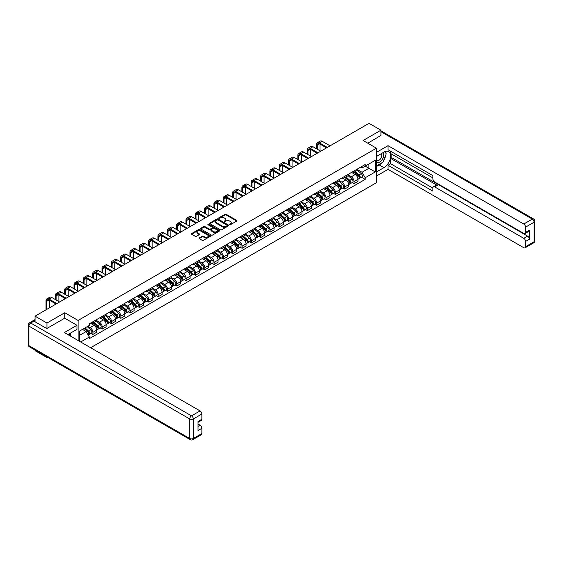 <?xml version="1.0" encoding="UTF-8"?>
<svg xmlns="http://www.w3.org/2000/svg" width="563" height="563" viewBox="0 0 563 563"><rect width="100%" height="100%" fill="white"/><g stroke="black" fill="none" stroke-linecap="round" stroke-linejoin="round"><path stroke-width="0.84" d="M229.683 224.665L230.499 224.665L236.734 221.062A0.83 0.479 0 0 0 236.734 220.386L226.171 214.285A0.83 0.479 0 0 0 225.003 214.285L218.768 217.888L218.768 218.36L220.393 217.895A2.653 1.534 0 0 1 224.151 217.895L225.031 218.402A2.653 1.534 0 0 1 225.805 219.486A2.653 1.534 0 0 1 225.031 220.569L224.222 221.512L225.847 221.048A2.653 1.534 0 0 1 229.605 221.048L230.485 221.555A2.653 1.534 0 0 1 231.266 222.638A2.653 1.534 0 0 1 230.485 223.722L229.683 224.665L229.683 224.187M199.239 237.938A0.83 0.479 0 0 0 199.239 238.613L202.201 240.324A0.83 0.479 0 0 0 203.377 240.324L210.302 236.326A0.83 0.479 0 0 0 210.302 235.651L199.738 229.549A0.83 0.479 0 0 0 198.563 229.549L191.638 233.546A0.83 0.479 0 0 0 191.638 234.229L195.213 236.291A0.83 0.479 0 0 0 196.388 236.291L199.351 234.581A0.83 0.479 0 0 0 199.351 233.905L197.578 232.878A2.217 1.281 0 0 1 196.93 231.977A2.217 1.281 0 0 1 198.296 230.788A2.217 1.281 0 0 1 200.717 231.069L207.67 235.081A2.217 1.281 0 0 1 208.324 235.988A2.217 1.281 0 0 1 206.952 237.171A2.217 1.281 0 0 1 204.531 236.896L203.377 236.228A0.83 0.479 0 0 0 202.201 236.228L199.239 237.938L199.239 238.613L202.201 236.917L202.201 236.228M78.102 320.446L64.766 312.746L46.947 323.035L35.054 316.16L369.032 123.339L380.926 130.208L363.114 140.497L376.443 148.196L78.102 320.446L78.102 340.495M220.45 229.788A0.83 0.479 0 0 0 221.625 229.788L228.55 225.791A0.83 0.479 0 0 0 228.55 225.116L217.987 219.014A0.83 0.479 0 0 0 216.811 219.014L209.886 223.011A0.83 0.479 0 0 0 209.886 223.687L220.45 229.788M208.099 224.792L219.415 231.062L212.497 235.06A0.83 0.479 0 0 1 211.329 235.06L200.759 228.958L200.759 228.282A0.83 0.479 0 0 0 200.759 228.958M200.759 228.282L203.729 226.572A0.83 0.479 0 0 1 204.897 226.572L209.183 229.042A0.83 0.479 0 0 0 210.358 229.042L212.321 227.909A0.83 0.479 0 0 0 212.321 227.234L207.867 224.658L208.683 224.18L219.422 230.38A0.83 0.479 0 0 1 219.422 231.062L219.422 230.38M46.947 356.928L46.947 357.554L35.054 350.679L35.054 350.052M90.622 347.73L376.443 182.715L376.443 148.196M46.947 357.554L47.489 357.238M46.947 323.035L46.947 328.454M35.054 316.16L35.054 321.79M32.584 321.044A1.689 0.978 -120 0 0 32.351 321.121A1.689 0.978 -120 0 0 32.168 321.283M380.926 135.634L380.926 130.208M354.021 170.976A3.892 2.245 60 0 1 353.219 172.721L357.167 170.448A3.892 2.245 -120 0 0 357.969 168.696M348.427 175.163L351.277 176.81A3.892 2.245 60 0 1 354.021 181.575L357.969 179.294A3.892 2.245 -120 0 0 355.218 174.53L352.396 172.904M357.969 179.294L357.969 181.406L354.021 183.679L352.128 182.588M353.219 172.721A3.892 2.245 60 0 1 351.305 172.545M354.021 181.575L354.021 183.679M344.697 176.36A3.892 2.245 60 0 1 343.894 178.105L347.835 175.832A3.892 2.245 -120 0 0 348.645 174.087M342.804 187.972L344.697 189.062L348.645 186.789L348.645 184.678A3.892 2.245 -120 0 0 345.893 179.921L343.071 178.288M343.894 178.105A3.892 2.245 60 0 1 341.973 177.936M339.095 180.554L341.945 182.194A3.892 2.245 60 0 1 344.697 186.958L344.697 189.062M335.372 181.75A3.892 2.245 60 0 1 334.563 183.496L338.511 181.216A3.892 2.245 -120 0 0 339.313 179.47M333.479 193.355L335.372 194.453L339.313 192.173L339.313 190.069A3.892 2.245 -120 0 0 336.568 185.304L333.739 183.672M334.563 183.496A3.892 2.245 60 0 1 332.649 183.32M329.77 185.938L332.62 187.578A3.892 2.245 60 0 1 335.372 192.342L335.372 194.453M326.04 187.134A3.892 2.245 60 0 1 325.238 188.879L329.186 186.599A3.892 2.245 -120 0 0 329.988 184.854M324.147 198.746L326.04 199.837L329.988 197.557L329.988 195.452A3.892 2.245 -120 0 0 327.237 190.688L324.415 189.055M325.238 188.879A3.892 2.245 60 0 1 323.324 188.704M320.446 191.321L323.296 192.968A3.892 2.245 60 0 1 326.04 197.733L326.04 199.837M316.716 192.518A3.892 2.245 60 0 1 315.913 194.263L319.854 191.983A3.892 2.245 -120 0 0 320.664 190.238M314.823 204.13L316.716 205.221L320.664 202.94L320.664 200.836A3.892 2.245 -120 0 0 317.912 196.072L315.09 194.439M315.913 194.263A3.892 2.245 60 0 1 313.992 194.087M311.114 196.705L313.964 198.352A3.892 2.245 60 0 1 316.716 203.116L316.716 205.221M307.391 197.902A3.892 2.245 60 0 1 306.582 199.647L310.53 197.367A3.892 2.245 -120 0 0 311.332 195.621M305.498 209.513L307.391 210.604L311.332 208.324L311.332 206.22A3.892 2.245 -120 0 0 308.587 201.455L305.758 199.83M306.582 199.647A3.892 2.245 60 0 1 304.667 199.471M301.789 202.089L304.639 203.736A3.892 2.245 60 0 1 307.391 208.5L307.391 210.604M298.059 203.285A3.892 2.245 60 0 1 297.257 205.031L301.205 202.757A3.892 2.245 -120 0 0 302.007 201.012M296.166 214.897L298.059 215.988L302.007 213.715L302.007 211.604A3.892 2.245 -120 0 0 299.256 206.839L296.434 205.214M297.257 205.031A3.892 2.245 60 0 1 295.343 204.855M292.464 207.473L295.315 209.119A3.892 2.245 60 0 1 298.059 213.884L298.059 215.988M288.735 208.669A3.892 2.245 60 0 1 287.932 210.421L291.873 208.141A3.892 2.245 -120 0 0 292.683 206.396M286.841 220.281L288.735 221.372L292.683 219.098L292.683 216.994A3.892 2.245 -120 0 0 289.931 212.23L287.109 210.597M287.932 210.421A3.892 2.245 60 0 1 286.011 210.245M283.133 212.863L285.983 214.503A3.892 2.245 60 0 1 288.735 219.267L288.735 221.372M279.41 214.06A3.892 2.245 60 0 1 278.601 215.805L282.549 213.525A3.892 2.245 -120 0 0 283.351 211.779M277.517 225.664L279.41 226.762L283.351 224.482L283.351 222.378A3.892 2.245 -120 0 0 280.606 217.614L277.777 215.981M278.601 215.805A3.892 2.245 60 0 1 276.686 215.629M273.808 218.247L276.658 219.894A3.892 2.245 60 0 1 279.41 224.651L279.41 226.762M270.078 219.443A3.892 2.245 60 0 1 269.276 221.189L273.224 218.908A3.892 2.245 -120 0 0 274.026 217.163M268.185 231.055L270.078 232.146L274.026 229.866L274.026 227.762A3.892 2.245 -120 0 0 271.275 222.997L268.452 221.365M269.276 221.189A3.892 2.245 60 0 1 267.362 221.013M264.483 223.631L267.334 225.277A3.892 2.245 60 0 1 270.078 230.042L270.078 232.146M260.753 224.827A3.892 2.245 60 0 1 259.951 226.572L263.892 224.292A3.892 2.245 -120 0 0 264.701 222.547M258.86 236.439L260.753 237.53L264.701 235.25L264.701 233.145A3.892 2.245 -120 0 0 261.95 228.381L259.128 226.748M259.951 226.572A3.892 2.245 60 0 1 258.03 226.396M255.152 229.014L258.002 230.661A3.892 2.245 60 0 1 260.753 235.425L260.753 237.53M251.429 230.211A3.892 2.245 60 0 1 250.619 231.956L254.567 229.676A3.892 2.245 -120 0 0 255.37 227.931M249.536 241.823L251.429 242.913L255.37 240.633L255.37 238.529A3.892 2.245 -120 0 0 252.625 233.765L249.796 232.139M250.619 231.956A3.892 2.245 60 0 1 248.705 231.78M245.827 234.398L248.677 236.045A3.892 2.245 60 0 1 251.429 240.809L251.429 242.913M242.097 235.594A3.892 2.245 60 0 1 241.295 237.34L245.243 235.067A3.892 2.245 -120 0 0 246.045 233.321M240.204 247.206L242.097 248.297L246.045 246.024L246.045 243.913A3.892 2.245 -120 0 0 243.293 239.155L240.471 237.523M241.295 237.34A3.892 2.245 60 0 1 239.381 237.164M236.502 239.782L239.352 241.428A3.892 2.245 60 0 1 242.097 246.193L242.097 248.297M232.772 240.978A3.892 2.245 60 0 1 231.97 242.73L235.911 240.45A3.892 2.245 -120 0 0 236.72 238.705M230.879 252.59L232.772 253.688L236.72 251.408L236.72 249.303A3.892 2.245 -120 0 0 233.969 244.539L231.147 242.906M231.97 242.73A3.892 2.245 60 0 1 230.049 242.554M227.171 245.172L230.021 246.812A3.892 2.245 60 0 1 232.772 251.577L232.772 253.688M223.448 246.369A3.892 2.245 60 0 1 222.638 248.114L226.586 245.834A3.892 2.245 -120 0 0 227.389 244.089M221.555 257.974L223.448 259.071L227.389 256.791L227.389 254.687A3.892 2.245 -120 0 0 224.644 249.923L221.815 248.29M222.638 248.114A3.892 2.245 60 0 1 220.724 247.938M217.846 250.556L220.696 252.203A3.892 2.245 60 0 1 223.448 256.96L223.448 259.071M214.116 251.752A3.892 2.245 60 0 1 213.314 253.498L217.262 251.218A3.892 2.245 -120 0 0 218.064 249.472M212.223 263.364L214.116 264.455L218.064 262.175L218.064 260.071A3.892 2.245 -120 0 0 215.312 255.306L212.49 253.674M213.314 253.498A3.892 2.245 60 0 1 211.399 253.322M208.521 255.94L211.371 257.587A3.892 2.245 60 0 1 214.116 262.351L214.116 264.455M204.791 257.136A3.892 2.245 60 0 1 203.989 258.881L207.93 256.601A3.892 2.245 -120 0 0 208.739 254.856M202.898 268.748L204.791 269.839L208.739 267.559L208.739 265.454A3.892 2.245 -120 0 0 205.988 260.69L203.166 259.057M203.989 258.881A3.892 2.245 60 0 1 202.068 258.706M199.189 261.323L202.04 262.97A3.892 2.245 60 0 1 204.791 267.735L204.791 269.839M195.467 262.52A3.892 2.245 60 0 1 194.657 264.265L198.605 261.992A3.892 2.245 -120 0 0 199.408 260.24M193.573 274.132L195.467 275.223L199.408 272.942L199.408 270.838A3.892 2.245 -120 0 0 196.663 266.074L193.834 264.448M194.657 264.265A3.892 2.245 60 0 1 192.743 264.089M189.865 266.707L192.715 268.354A3.892 2.245 60 0 1 195.467 273.118L195.467 275.223M186.135 267.904A3.892 2.245 60 0 1 185.333 269.649L189.281 267.376A3.892 2.245 -120 0 0 190.083 265.63M184.242 279.515L186.135 280.606L190.083 278.333L190.083 276.222A3.892 2.245 -120 0 0 187.331 271.465L184.509 269.832M185.333 269.649A3.892 2.245 60 0 1 183.418 269.473M180.54 272.091L183.39 273.738A3.892 2.245 60 0 1 186.135 278.502L186.135 280.606M176.81 273.294A3.892 2.245 60 0 1 176.008 275.04L179.949 272.759A3.892 2.245 -120 0 0 180.758 271.014M174.917 284.899L176.81 285.997L180.758 283.717L180.758 281.613A3.892 2.245 -120 0 0 178.007 276.848L175.184 275.216M176.008 275.04A3.892 2.245 60 0 1 174.087 274.864M171.208 277.482L174.058 279.121A3.892 2.245 60 0 1 176.81 283.886L176.81 285.997M167.485 278.678A3.892 2.245 60 0 1 166.676 280.423L170.624 278.143A3.892 2.245 -120 0 0 171.426 276.398M165.592 290.29L167.485 291.381L171.426 289.101L171.426 286.996A3.892 2.245 -120 0 0 168.682 282.232L165.853 280.599M166.676 280.423A3.892 2.245 60 0 1 164.762 280.247M161.884 282.865L164.734 284.512A3.892 2.245 60 0 1 167.485 289.276L167.485 291.381M158.154 284.062A3.892 2.245 60 0 1 157.351 285.807L161.299 283.527A3.892 2.245 -120 0 0 162.102 281.781M156.261 295.674L158.154 296.764L162.102 294.484L162.102 292.38A3.892 2.245 -120 0 0 159.35 287.616L156.528 285.983M157.351 285.807A3.892 2.245 60 0 1 155.437 285.631M152.559 288.249L155.409 289.896A3.892 2.245 60 0 1 158.154 294.66L158.154 296.764M148.829 289.445A3.892 2.245 60 0 1 148.027 291.191L151.968 288.91A3.892 2.245 -120 0 0 152.777 287.165M146.936 301.057L148.829 302.148L152.777 299.868L152.777 297.764A3.892 2.245 -120 0 0 150.025 292.999L147.203 291.374M148.027 291.191A3.892 2.245 60 0 1 146.106 291.015M143.227 293.633L146.077 295.279A3.892 2.245 60 0 1 148.829 300.044L148.829 302.148M139.504 294.829A3.892 2.245 60 0 1 138.695 296.574L142.643 294.301A3.892 2.245 -120 0 0 143.445 292.549M137.611 306.441L139.504 307.532L143.445 305.259L143.445 303.147A3.892 2.245 -120 0 0 140.701 298.383L137.872 296.757M138.695 296.574A3.892 2.245 60 0 1 136.781 296.398M133.903 299.016L136.753 300.663A3.892 2.245 60 0 1 139.504 305.428L139.504 307.532M130.173 300.213A3.892 2.245 60 0 1 129.37 301.958L133.318 299.685A3.892 2.245 -120 0 0 134.121 297.94M128.28 311.825L130.173 312.915L134.121 310.642L134.121 308.531A3.892 2.245 -120 0 0 131.369 303.774L128.547 302.141M129.37 301.958A3.892 2.245 60 0 1 127.456 301.789M124.578 304.407L127.428 306.047A3.892 2.245 60 0 1 130.173 310.811L130.173 312.915M120.848 305.603A3.892 2.245 60 0 1 120.046 307.349L123.987 305.069A3.892 2.245 -120 0 0 124.796 303.323M118.955 317.208L120.848 318.306L124.796 316.026L124.796 313.922A3.892 2.245 -120 0 0 122.044 309.157L119.222 307.525M120.046 307.349A3.892 2.245 60 0 1 118.124 307.173M115.246 309.791L118.096 311.43A3.892 2.245 60 0 1 120.848 316.195L120.848 318.306M111.523 310.987A3.892 2.245 60 0 1 110.714 312.732L114.662 310.452A3.892 2.245 -120 0 0 115.464 308.707M109.63 322.599L111.523 323.69L115.464 321.41L115.464 319.305A3.892 2.245 -120 0 0 112.72 314.541L109.891 312.908M110.714 312.732A3.892 2.245 60 0 1 108.8 312.556M105.921 315.174L108.772 316.821A3.892 2.245 60 0 1 111.523 321.586L111.523 323.69M102.192 316.371A3.892 2.245 60 0 1 101.389 318.116L105.337 315.836A3.892 2.245 -120 0 0 106.14 314.091M100.298 327.983L102.192 329.074L106.14 326.793L106.14 324.689A3.892 2.245 -120 0 0 103.388 319.925L100.566 318.292M101.389 318.116A3.892 2.245 60 0 1 99.475 317.94M96.597 320.558L99.447 322.205A3.892 2.245 60 0 1 102.192 326.969L102.192 329.074M92.867 321.755A3.892 2.245 60 0 1 92.065 323.5L96.006 321.22A3.892 2.245 -120 0 0 96.815 319.474M90.974 333.366L92.867 334.457L96.815 332.177L96.815 330.073A3.892 2.245 -120 0 0 94.063 325.308L91.241 323.683M92.065 323.5A3.892 2.245 60 0 1 90.143 323.324M87.842 326.28L90.115 327.589A3.892 2.245 60 0 1 92.867 332.353L92.867 334.457M360.63 167.162L362.037 167.971L375.247 160.342L368.913 164.002L368.913 168.288L362.037 172.257L357.751 169.78M79.292 341.192L79.292 331.213L89.341 325.414L89.341 323.788L365.204 164.523L365.204 166.141L375.247 171.947L365.204 177.746L362.037 172.257M375.247 160.342L375.247 171.947M79.292 335.492L86.167 331.523L89.341 337.012L89.341 338.637L365.204 179.365L365.204 177.746M89.341 337.012L80.699 342.001M64.766 312.746L64.766 318.236M86.167 331.523L82.465 329.383M361.46 177.204L365.204 179.365M229.915 224.743L230.485 224.412A2.653 1.534 0 0 0 231.266 223.328L231.266 222.638M225.805 219.486L225.805 220.175A2.653 1.534 0 0 1 225.031 221.266L224.454 221.597M236.727 221.069L226.171 214.975A0.83 0.479 0 0 0 225.003 214.975L219 218.444M228.55 225.116L228.55 225.791L217.987 219.704A0.83 0.479 0 0 0 216.811 219.704L209.9 223.694L209.886 223.011M227.086 225.686L227.086 225.214L217.811 219.859L216.136 220.351A2.653 1.534 0 0 0 215.362 221.435A2.653 1.534 0 0 0 216.136 222.519L222.476 226.178A2.653 1.534 0 0 0 226.235 226.178L227.086 225.686L227.086 226.382L227.255 225.453M215.362 221.435L215.362 222.125A2.653 1.534 0 0 0 216.136 223.208L216.136 222.519M227.086 226.382L226.235 226.868A2.653 1.534 0 0 1 222.476 226.868L216.136 223.208M200.773 228.965L203.729 227.262L203.729 226.572M212.568 227.572L212.568 228.261A0.83 0.479 0 0 1 212.321 228.599L210.358 229.732A0.83 0.479 0 0 1 209.183 229.732L204.897 227.262A0.83 0.479 0 0 0 203.729 227.262M213.63 231.611A2.217 1.281 0 0 0 216.051 231.886A2.217 1.281 0 0 0 217.417 230.703A2.217 1.281 0 0 0 216.769 229.795L214.32 228.381A0.83 0.479 0 0 0 213.145 228.381L211.181 229.514A0.83 0.479 0 0 0 211.181 230.197L213.63 231.611L213.63 232.301A2.217 1.281 0 0 0 216.051 232.575A2.217 1.281 0 0 0 217.417 231.393L217.417 230.703M210.935 229.859L210.935 230.549A0.83 0.479 0 0 0 211.181 230.886L211.181 230.197M213.63 232.301L211.181 230.886M208.324 235.988L208.324 236.678A2.217 1.281 0 0 1 206.952 237.86A2.217 1.281 0 0 1 204.531 237.586L203.377 236.917A0.83 0.479 0 0 0 202.201 236.917M196.93 231.977L196.93 232.667A2.217 1.281 0 0 0 197.578 233.568L197.578 232.878M199.351 233.905L199.351 234.581L197.578 233.568M210.288 236.333L199.738 230.239A0.83 0.479 0 0 0 198.563 230.239L191.645 234.236L191.638 233.546M354.296 172.102L358.096 175.494A2.111 1.217 60 0 1 358.758 178.76L357.969 179.217M354.394 172.194L356.182 173.228M354.676 171.884L358.905 175.656A1.013 0.584 60 0 1 359.222 177.225A1.013 0.584 60 0 1 359.131 177.261M355.309 171.518L359.11 174.91A2.111 1.217 60 0 1 359.771 178.175A2.111 1.217 60 0 1 359.138 178.246M357.428 170.244L361.263 173.664A2.111 1.217 60 0 1 361.925 176.93L359.771 178.175M317.286 149.216L317.286 145.106A3.174 1.83 60 0 1 317.94 143.656A3.174 1.83 60 0 1 319.524 143.811L326.554 147.865M330.08 145.831L322.275 141.327A4.272 2.463 -120 0 0 320.143 141.116L317.391 142.699A4.272 2.463 -120 0 0 316.505 144.656L316.505 148.766M327.328 147.422L319.524 142.911A4.272 2.463 -120 0 0 317.391 142.699M316.505 152.84L316.505 153.664M320.03 150.8L320.03 144.107M344.964 177.486L348.764 180.878A2.111 1.217 60 0 1 349.433 184.15L348.645 184.601M345.07 177.577L346.857 178.612M345.351 177.268L349.581 181.04A1.013 0.584 60 0 1 349.897 182.609A1.013 0.584 60 0 1 349.806 182.644M345.985 176.902L349.785 180.294A2.111 1.217 60 0 1 350.446 183.559A2.111 1.217 60 0 1 349.806 183.629M348.103 175.628L351.938 179.048A2.111 1.217 60 0 1 352.6 182.321L350.446 183.559M335.639 182.869L339.44 186.262A2.111 1.217 60 0 1 340.101 189.534L339.313 189.991M335.738 182.961L337.526 183.995M336.02 182.651L340.249 186.423A1.013 0.584 60 0 1 340.573 187.993A1.013 0.584 60 0 1 340.481 188.028M336.653 182.285L340.453 185.677A2.111 1.217 60 0 1 341.122 188.943A2.111 1.217 60 0 1 340.481 189.013M338.778 181.012L342.607 184.432A2.111 1.217 60 0 1 343.275 187.704L341.122 188.943M376.443 156.444L383.917 152.13A9.515 5.489 120 0 1 388.674 151.658A9.515 5.489 120 0 1 390.131 159.28A9.515 5.489 120 0 1 383.917 167.661L376.443 171.975M376.443 176.05L388.041 169.357L388.041 165.283L432.884 191.174L432.884 187.929A2.534 1.464 -120 0 1 433.411 186.768A2.534 1.464 -120 0 1 434.678 186.888L523.766 238.325L527.587 236.115A2.534 1.464 60 0 1 529.382 239.219L529.382 230.176A2.534 1.464 60 0 1 528.861 231.337L525.033 233.546A2.534 1.464 -120 0 0 525.56 232.385L525.56 227.142A2.534 1.464 -120 0 0 523.766 224.032L532.317 219.098L380.926 131.693M391.869 154.234L391.869 157.76L390.673 158.449L390.673 163.763L388.041 165.283M390.673 151.264L390.673 153.544L432.884 177.915M525.033 233.546A2.534 1.464 -120 0 1 523.766 233.42L434.678 181.99A2.534 1.464 -120 0 1 432.884 178.879L432.884 175.635L388.041 149.751L388.041 145.676L523.766 224.032M376.443 152.369L388.041 145.676M388.041 169.357L523.766 247.713A2.534 1.464 -120 0 0 525.033 247.84A2.534 1.464 -120 0 0 525.56 246.678L525.56 241.428A2.534 1.464 -120 0 0 523.766 238.325M380.926 135.423L367.808 143.206M390.673 158.449L437.31 185.375L434.678 186.888M391.869 157.76L527.587 236.115M390.673 163.763L432.884 188.133M433.411 186.768L436.043 185.248A2.534 1.464 60 0 1 437.31 185.375M376.443 166.521L379.195 164.938A9.515 5.489 120 0 0 381.834 162.791M383.72 160.307A9.515 5.489 120 0 0 385.768 155.029M385.922 153.326A9.515 5.489 120 0 0 385.683 151.384M33.914 321.135L30.683 323A2.534 1.464 -120 0 0 29.417 322.873L32.647 321.009A2.534 1.464 60 0 1 33.914 321.135L46.771 328.553L64.71 318.201L76.962 325.273L76.962 329.348L68.475 334.253A9.515 5.489 120 0 0 67.898 334.612M76.962 325.273L64.351 332.557L200.069 410.92A2.534 1.464 60 0 1 201.864 414.023L201.864 419.273A2.534 1.464 60 0 1 201.336 420.434L198.035 422.334M70.445 335.4L70.445 333.113M198.035 426.381L200.069 425.206A2.534 1.464 60 0 1 201.864 428.316L201.864 433.559A2.534 1.464 60 0 1 201.336 434.72L192.785 439.661A2.534 1.464 -120 0 0 193.313 438.5L201.864 433.559M201.864 419.273L198.035 421.476L198.035 430.526L201.864 428.316M200.069 425.206L198.035 424.03M376.443 161.729A5.496 3.174 120 0 0 380.813 161.257A5.496 3.174 120 0 0 383.677 155.268A5.496 3.174 120 0 0 382.678 152.847M376.907 156.176A5.496 3.174 120 0 0 376.443 157.168M376.443 159.005A3.765 2.175 120 0 0 377.203 160.364A3.765 2.175 120 0 0 380.102 159.357A3.765 2.175 120 0 0 381.742 155.571A3.765 2.175 120 0 0 380.968 153.847A3.765 2.175 120 0 0 380.954 153.84M377.217 156A3.765 2.175 120 0 0 376.443 158.252M384.775 151.7L386.246 153.79L383.023 162.109L376.563 165.832M69.298 333.775L70.685 336.217M307.954 154.6L307.954 150.49A3.174 1.83 60 0 1 308.615 149.04A3.174 1.83 60 0 1 310.199 149.195L317.222 153.249M320.748 151.215L312.951 146.711A4.272 2.463 -120 0 0 310.811 146.5L308.067 148.09A4.272 2.463 -120 0 0 307.18 150.039L307.18 154.149M318.004 152.805L310.199 148.301A4.272 2.463 -120 0 0 308.067 148.09M307.18 158.224L307.18 159.055M310.706 156.183L310.706 149.491M298.629 159.983L298.629 155.874A3.174 1.83 60 0 1 299.284 154.424A3.174 1.83 60 0 1 300.874 154.579L307.898 158.639M311.423 156.598L303.619 152.094A4.272 2.463 -120 0 0 301.486 151.883L298.735 153.474A4.272 2.463 -120 0 0 297.855 155.43L297.855 159.533M308.672 158.189L300.874 153.685A4.272 2.463 -120 0 0 298.735 153.474M297.855 163.608L297.855 164.438M301.381 161.574L301.381 154.874M326.315 188.26L330.115 191.652A2.111 1.217 60 0 1 330.777 194.918L329.988 195.375M326.413 188.345L328.201 189.379M326.695 188.035L330.924 191.807A1.013 0.584 60 0 1 331.241 193.376A1.013 0.584 60 0 1 331.15 193.419M327.328 187.669L331.128 191.061A2.111 1.217 60 0 1 331.79 194.334A2.111 1.217 60 0 1 331.157 194.397M329.446 186.395L333.282 189.822A2.111 1.217 60 0 1 333.943 193.088L331.79 194.334M316.983 193.644L320.783 197.036A2.111 1.217 60 0 1 321.452 200.301L320.664 200.759M317.089 193.735L318.876 194.763M317.37 193.419L321.6 197.198A1.013 0.584 60 0 1 321.916 198.76A1.013 0.584 60 0 1 321.825 198.802M318.004 193.053L321.804 196.445A2.111 1.217 60 0 1 322.465 199.717A2.111 1.217 60 0 1 321.825 199.781M320.122 191.786L323.957 195.206A2.111 1.217 60 0 1 324.619 198.472L322.465 199.717M307.658 199.028L311.459 202.42A2.111 1.217 60 0 1 312.12 205.685L311.332 206.142M307.757 199.119L309.544 200.146M308.038 198.802L312.268 202.581A1.013 0.584 60 0 1 312.592 204.151A1.013 0.584 60 0 1 312.5 204.186M308.672 198.443L312.472 201.828A2.111 1.217 60 0 1 313.141 205.101A2.111 1.217 60 0 1 312.5 205.171M310.797 197.17L314.626 200.59A2.111 1.217 60 0 1 315.294 203.855L313.141 205.101M289.305 165.367L289.305 161.257A3.174 1.83 60 0 1 289.959 159.808A3.174 1.83 60 0 1 291.543 159.969L298.573 164.023M302.099 161.982L294.294 157.478A4.272 2.463 -120 0 0 292.162 157.267L289.41 158.857A4.272 2.463 -120 0 0 288.523 160.814L288.523 164.917M299.347 163.573L291.543 159.069A4.272 2.463 -120 0 0 289.41 158.857M288.523 168.991L288.523 169.822M292.049 166.958L292.049 160.258M279.973 170.751L279.973 166.648A3.174 1.83 60 0 1 280.634 165.191A3.174 1.83 60 0 1 282.218 165.353L289.241 169.407M292.767 167.373L284.969 162.869A4.272 2.463 -120 0 0 282.83 162.651L280.085 164.241A4.272 2.463 -120 0 0 279.199 166.198L279.199 170.308M290.022 168.956L282.218 164.452A4.272 2.463 -120 0 0 280.085 164.241M279.199 174.375L279.199 175.206M282.725 172.341L282.725 165.642M270.648 176.135L270.648 172.032A3.174 1.83 60 0 1 271.303 170.582A3.174 1.83 60 0 1 272.893 170.737L279.917 174.79M283.442 172.757L275.638 168.253A4.272 2.463 -120 0 0 273.505 168.041L270.754 169.625A4.272 2.463 -120 0 0 269.874 171.581L269.874 175.691M280.691 174.34L272.893 169.836A4.272 2.463 -120 0 0 270.754 169.625M269.874 179.766L269.874 180.589M273.4 177.725L273.4 171.032M298.334 204.411L302.134 207.803A2.111 1.217 60 0 1 302.795 211.069L302.007 211.526M298.432 204.503L300.22 205.537M298.714 204.193L302.943 207.965A1.013 0.584 60 0 1 303.26 209.535A1.013 0.584 60 0 1 303.168 209.57M299.347 203.827L303.147 207.219A2.111 1.217 60 0 1 303.809 210.485A2.111 1.217 60 0 1 303.175 210.555M301.465 202.553L305.301 205.974A2.111 1.217 60 0 1 305.962 209.246L303.809 210.485M261.323 181.525L261.323 177.415A3.174 1.83 60 0 1 261.978 175.966A3.174 1.83 60 0 1 263.561 176.12L270.592 180.174M274.118 178.14L266.313 173.636A4.272 2.463 -120 0 0 264.181 173.425L261.429 175.009A4.272 2.463 -120 0 0 260.542 176.965L260.542 181.075M271.366 179.731L263.561 175.227A4.272 2.463 -120 0 0 261.429 175.009M260.542 185.15L260.542 185.973M264.068 183.109L264.068 176.416M289.002 209.795L292.802 213.187A2.111 1.217 60 0 1 293.471 216.459L292.683 216.91M289.108 209.886L290.895 210.921M289.389 209.577L293.619 213.349A1.013 0.584 60 0 1 293.935 214.918A1.013 0.584 60 0 1 293.844 214.953M290.022 209.211L293.823 212.603A2.111 1.217 60 0 1 294.484 215.868A2.111 1.217 60 0 1 293.844 215.939M292.141 207.937L295.976 211.357A2.111 1.217 60 0 1 296.638 214.63L294.484 215.868M251.992 186.909L251.992 182.799A3.174 1.83 60 0 1 252.653 181.349A3.174 1.83 60 0 1 254.237 181.504L261.26 185.565M264.786 183.524L256.988 179.02A4.272 2.463 -120 0 0 254.849 178.809L252.104 180.399A4.272 2.463 -120 0 0 251.218 182.349L251.218 186.459M262.041 185.114L254.237 180.61A4.272 2.463 -120 0 0 252.104 180.399M251.218 190.533L251.218 191.364M254.743 188.492L254.743 181.8M279.677 215.179L283.478 218.571A2.111 1.217 60 0 1 284.139 221.843L283.351 222.301M279.776 215.27L281.563 216.305M280.057 214.96L284.287 218.733A1.013 0.584 60 0 1 284.611 220.302A1.013 0.584 60 0 1 284.519 220.337M280.691 214.594L284.491 217.987A2.111 1.217 60 0 1 285.159 221.252A2.111 1.217 60 0 1 284.519 221.322M282.816 213.321L286.644 216.741A2.111 1.217 60 0 1 287.313 220.013L285.159 221.252M242.667 192.293L242.667 188.183A3.174 1.83 60 0 1 243.322 186.733A3.174 1.83 60 0 1 244.912 186.888L251.935 190.948M255.461 188.908L247.657 184.404A4.272 2.463 -120 0 0 245.524 184.192L242.773 185.783A4.272 2.463 -120 0 0 241.893 187.739L241.893 191.842M252.71 190.498L244.912 185.994A4.272 2.463 -120 0 0 242.773 185.783M241.893 195.917L241.893 196.747M245.419 193.883L245.419 187.183M270.353 220.569L274.153 223.961A2.111 1.217 60 0 1 274.814 227.227L274.026 227.684M270.451 220.654L272.239 221.688M270.733 220.344L274.962 224.116A1.013 0.584 60 0 1 275.279 225.686A1.013 0.584 60 0 1 275.187 225.728M271.366 219.978L275.166 223.37A2.111 1.217 60 0 1 275.828 226.643A2.111 1.217 60 0 1 275.194 226.706M273.484 218.704L277.32 222.132A2.111 1.217 60 0 1 277.981 225.397L275.828 226.643M233.342 197.676L233.342 193.566A3.174 1.83 60 0 1 233.997 192.117A3.174 1.83 60 0 1 235.58 192.279L242.611 196.332M246.137 194.291L238.332 189.787A4.272 2.463 -120 0 0 236.2 189.576L233.448 191.167A4.272 2.463 -120 0 0 232.561 193.123L232.561 197.226M243.385 195.882L235.58 191.378A4.272 2.463 -120 0 0 233.448 191.167M232.561 201.301L232.561 202.131M236.087 199.267L236.087 192.567M261.021 225.953L264.821 229.345A2.111 1.217 60 0 1 265.49 232.61L264.701 233.068M261.126 226.044L262.914 227.072M261.408 225.728L265.637 229.507A1.013 0.584 60 0 1 265.954 231.076A1.013 0.584 60 0 1 265.863 231.111M262.041 225.362L265.842 228.754A2.111 1.217 60 0 1 266.503 232.026A2.111 1.217 60 0 1 265.863 232.09M264.16 224.095L267.995 227.515A2.111 1.217 60 0 1 268.657 230.781L266.503 232.026M224.011 203.06L224.011 198.957A3.174 1.83 60 0 1 224.672 197.5A3.174 1.83 60 0 1 226.256 197.662L233.279 201.716M236.805 199.682L229.007 195.178A4.272 2.463 -120 0 0 226.868 194.967L224.123 196.55A4.272 2.463 -120 0 0 223.237 198.507L223.237 202.617M234.06 201.265L226.256 196.761A4.272 2.463 -120 0 0 224.123 196.55M223.237 206.684L223.237 207.515M226.762 204.65L226.762 197.951M251.696 231.337L255.496 234.729A2.111 1.217 60 0 1 256.158 237.994L255.37 238.452M251.795 231.428L253.582 232.463M252.076 231.119L256.306 234.891A1.013 0.584 60 0 1 256.629 236.46A1.013 0.584 60 0 1 256.538 236.495M252.71 230.753L256.51 234.145A2.111 1.217 60 0 1 257.178 237.41A2.111 1.217 60 0 1 256.538 237.48M254.835 229.479L258.663 232.899A2.111 1.217 60 0 1 259.332 236.164L257.178 237.41M214.686 208.451L214.686 204.341A3.174 1.83 60 0 1 215.34 202.891A3.174 1.83 60 0 1 216.931 203.046L223.954 207.1M227.48 205.066L219.676 200.562A4.272 2.463 -120 0 0 217.543 200.351L214.792 201.934A4.272 2.463 -120 0 0 213.912 203.89L213.912 208M224.728 206.649L216.931 202.145A4.272 2.463 -120 0 0 214.792 201.934M213.912 212.075L213.912 212.898M217.438 210.034L217.438 203.342M242.371 236.72L246.172 240.112A2.111 1.217 60 0 1 246.833 243.385L246.045 243.835M242.47 236.812L244.258 237.846M242.752 236.502L246.981 240.274A1.013 0.584 60 0 1 247.298 241.844A1.013 0.584 60 0 1 247.206 241.879M243.385 236.136L247.185 239.528A2.111 1.217 60 0 1 247.847 242.794A2.111 1.217 60 0 1 247.213 242.864M245.503 234.862L249.339 238.283A2.111 1.217 60 0 1 250 241.555L247.847 242.794M205.361 213.834L205.361 209.725A3.174 1.83 60 0 1 206.016 208.275A3.174 1.83 60 0 1 207.599 208.43L214.63 212.483M218.155 210.449L210.351 205.945A4.272 2.463 -120 0 0 208.219 205.734L205.467 207.318A4.272 2.463 -120 0 0 204.58 209.274L204.58 213.384M215.404 212.04L207.599 207.536A4.272 2.463 -120 0 0 205.467 207.318M204.58 217.459L204.58 218.282M208.113 215.418L208.113 208.725M233.04 242.104L236.84 245.496A2.111 1.217 60 0 1 237.509 248.769L236.72 249.219M233.145 242.196L234.933 243.23M233.427 241.886L237.656 245.658A1.013 0.584 60 0 1 237.973 247.227A1.013 0.584 60 0 1 237.882 247.263M234.06 241.52L237.86 244.912A2.111 1.217 60 0 1 238.522 248.177A2.111 1.217 60 0 1 237.882 248.248M236.179 240.246L240.014 243.666A2.111 1.217 60 0 1 240.675 246.939L238.522 248.177M196.03 219.218L196.03 215.108A3.174 1.83 60 0 1 196.691 213.659A3.174 1.83 60 0 1 198.275 213.813L205.298 217.874M208.824 215.833L201.026 211.329A4.272 2.463 -120 0 0 198.887 211.118L196.142 212.708A4.272 2.463 -120 0 0 195.255 214.658L195.255 218.768M206.079 217.424L198.275 212.92A4.272 2.463 -120 0 0 196.142 212.708M195.255 222.842L195.255 223.673M198.781 220.809L198.781 214.109M223.715 247.495L227.515 250.88A2.111 1.217 60 0 1 228.177 254.152L227.389 254.61M223.814 247.579L225.601 248.614M224.095 247.27L228.325 251.042A1.013 0.584 60 0 1 228.648 252.611A1.013 0.584 60 0 1 228.557 252.646M224.728 246.904L228.529 250.296A2.111 1.217 60 0 1 229.197 253.568A2.111 1.217 60 0 1 228.557 253.631M226.854 245.63L230.682 249.05A2.111 1.217 60 0 1 231.351 252.323L229.197 253.568M186.705 224.602L186.705 220.492A3.174 1.83 60 0 1 187.359 219.042A3.174 1.83 60 0 1 188.95 219.197L195.973 223.258M199.499 221.217L191.694 216.713A4.272 2.463 -120 0 0 189.562 216.502L186.81 218.092A4.272 2.463 -120 0 0 185.931 220.049L185.931 224.151M196.747 222.807L188.95 218.303A4.272 2.463 -120 0 0 186.81 218.092M185.931 228.226L185.931 229.057M189.457 226.192L189.457 219.493M214.39 252.878L218.191 256.271A2.111 1.217 60 0 1 218.852 259.536L218.064 259.993M214.489 252.963L216.276 253.997M214.77 252.653L219 256.425A1.013 0.584 60 0 1 219.317 257.995A1.013 0.584 60 0 1 219.225 258.037M215.404 252.287L219.204 255.679A2.111 1.217 60 0 1 219.866 258.952A2.111 1.217 60 0 1 219.232 259.015M217.522 251.021L221.358 254.441A2.111 1.217 60 0 1 222.019 257.706L219.866 258.952M177.38 229.986L177.38 225.883A3.174 1.83 60 0 1 178.035 224.426A3.174 1.83 60 0 1 179.618 224.588L186.649 228.641M190.174 226.607L182.37 222.096A4.272 2.463 -120 0 0 180.237 221.885L177.486 223.476A4.272 2.463 -120 0 0 176.599 225.432L176.599 229.535M187.423 228.191L179.618 223.687A4.272 2.463 -120 0 0 177.486 223.476M176.599 233.61L176.599 234.44M180.132 231.576L180.132 224.876M205.059 258.262L208.859 261.654A2.111 1.217 60 0 1 209.527 264.92L208.739 265.377M205.164 258.354L206.952 259.381M205.446 258.037L209.675 261.816A1.013 0.584 60 0 1 209.992 263.385A1.013 0.584 60 0 1 209.9 263.421M206.079 257.671L209.879 261.063A2.111 1.217 60 0 1 210.541 264.336A2.111 1.217 60 0 1 209.9 264.399M208.197 256.404L212.033 259.825A2.111 1.217 60 0 1 212.694 263.09L210.541 264.336M168.048 235.369L168.048 231.266A3.174 1.83 60 0 1 168.71 229.81A3.174 1.83 60 0 1 170.293 229.971L177.317 234.025M180.843 231.991L173.045 227.487A4.272 2.463 -120 0 0 170.906 227.276L168.161 228.859A4.272 2.463 -120 0 0 167.274 230.816L167.274 234.926M178.098 233.575L170.293 229.071A4.272 2.463 -120 0 0 168.161 228.859M167.274 238.994L167.274 239.824M170.8 236.96L170.8 230.26M195.734 263.646L199.534 267.038A2.111 1.217 60 0 1 200.196 270.303L199.408 270.761M195.833 263.737L197.62 264.772M196.114 263.428L200.344 267.2A1.013 0.584 60 0 1 200.667 268.769A1.013 0.584 60 0 1 200.576 268.804M196.747 263.062L200.548 266.454A2.111 1.217 60 0 1 201.216 269.719A2.111 1.217 60 0 1 200.576 269.79M198.873 261.788L202.701 265.208A2.111 1.217 60 0 1 203.37 268.474L201.216 269.719M158.724 240.76L158.724 236.65A3.174 1.83 60 0 1 159.378 235.2A3.174 1.83 60 0 1 160.969 235.355L167.992 239.409M171.518 237.375L163.713 232.871A4.272 2.463 -120 0 0 161.581 232.66L158.829 234.243A4.272 2.463 -120 0 0 157.95 236.2L157.95 240.31M168.766 238.965L160.969 234.454A4.272 2.463 -120 0 0 158.829 234.243M157.95 244.384L157.95 245.208M161.475 242.343L161.475 235.651M186.409 269.03L190.21 272.422A2.111 1.217 60 0 1 190.871 275.694L190.083 276.144M186.508 269.121L188.295 270.156M186.789 268.811L191.019 272.583A1.013 0.584 60 0 1 191.336 274.153A1.013 0.584 60 0 1 191.244 274.188M187.423 268.445L191.223 271.838A2.111 1.217 60 0 1 191.884 275.103A2.111 1.217 60 0 1 191.251 275.173M189.541 267.172L193.376 270.592A2.111 1.217 60 0 1 194.038 273.864L191.884 275.103M149.399 246.144L149.399 242.034A3.174 1.83 60 0 1 150.054 240.584A3.174 1.83 60 0 1 151.637 240.739L158.667 244.792M162.193 242.759L154.389 238.255A4.272 2.463 -120 0 0 152.256 238.043L149.505 239.634A4.272 2.463 -120 0 0 148.618 241.583L148.618 245.693M159.442 244.349L151.637 239.845A4.272 2.463 -120 0 0 149.505 239.634M148.618 249.768L148.618 250.591M152.151 247.727L152.151 241.034M177.078 274.413L180.878 277.805A2.111 1.217 60 0 1 181.546 281.078L180.758 281.528M177.183 274.505L178.971 275.539M177.465 274.195L181.694 277.967A1.013 0.584 60 0 1 182.011 279.537A1.013 0.584 60 0 1 181.919 279.572M178.098 273.829L181.898 277.221A2.111 1.217 60 0 1 182.56 280.487A2.111 1.217 60 0 1 181.919 280.557M180.216 272.555L184.052 275.976A2.111 1.217 60 0 1 184.713 279.248L182.56 280.487M140.067 251.527L140.067 247.417A3.174 1.83 60 0 1 140.729 245.968A3.174 1.83 60 0 1 142.312 246.122L149.336 250.183M152.862 248.142L145.064 243.638A4.272 2.463 -120 0 0 142.925 243.427L140.18 245.018A4.272 2.463 -120 0 0 139.293 246.967L139.293 251.077M150.117 249.733L142.312 245.229A4.272 2.463 -120 0 0 140.18 245.018M139.293 255.152L139.293 255.982M142.819 253.118L142.819 246.418M167.753 279.804L171.553 283.189A2.111 1.217 60 0 1 172.215 286.461L171.426 286.919M167.851 279.888L169.639 280.923M168.133 279.579L172.362 283.351A1.013 0.584 60 0 1 172.686 284.92A1.013 0.584 60 0 1 172.595 284.955M168.766 279.213L172.567 282.605A2.111 1.217 60 0 1 173.235 285.877A2.111 1.217 60 0 1 172.595 285.941M170.892 277.939L174.72 281.359A2.111 1.217 60 0 1 175.389 284.632L173.235 285.877M130.743 256.911L130.743 252.801A3.174 1.83 60 0 1 131.397 251.351A3.174 1.83 60 0 1 132.988 251.506L140.011 255.567M143.537 253.526L135.732 249.022A4.272 2.463 -120 0 0 133.6 248.811L130.848 250.401A4.272 2.463 -120 0 0 129.969 252.358L129.969 256.461M140.785 255.116L132.988 250.612A4.272 2.463 -120 0 0 130.848 250.401M129.969 260.535L129.969 261.366M133.494 258.501L133.494 251.802M158.428 285.188L162.228 288.58A2.111 1.217 60 0 1 162.89 291.845L162.102 292.303M158.527 285.272L160.314 286.307M158.808 284.962L163.038 288.742A1.013 0.584 60 0 1 163.354 290.304A1.013 0.584 60 0 1 163.263 290.346M159.442 284.596L163.242 287.989A2.111 1.217 60 0 1 163.903 291.261A2.111 1.217 60 0 1 163.27 291.324M161.56 283.33L165.395 286.75A2.111 1.217 60 0 1 166.057 290.015L163.903 291.261M121.418 262.295L121.418 258.192A3.174 1.83 60 0 1 122.072 256.735A3.174 1.83 60 0 1 123.656 256.897L130.686 260.95M134.212 258.917L126.408 254.406A4.272 2.463 -120 0 0 124.275 254.194L121.524 255.785A4.272 2.463 -120 0 0 120.637 257.741L120.637 261.844M131.46 260.5L123.656 255.996A4.272 2.463 -120 0 0 121.524 255.785M120.637 265.919L120.637 266.749M124.17 263.885L124.17 257.185M149.096 290.571L152.897 293.963A2.111 1.217 60 0 1 153.565 297.229L152.777 297.686M149.202 290.663L150.99 291.69M149.484 290.346L153.713 294.125A1.013 0.584 60 0 1 154.03 295.695A1.013 0.584 60 0 1 153.938 295.73M150.117 289.987L153.917 293.372A2.111 1.217 60 0 1 154.579 296.645A2.111 1.217 60 0 1 153.938 296.715M152.235 288.713L156.071 292.134A2.111 1.217 60 0 1 156.732 295.399L154.579 296.645M112.086 267.678L112.086 263.575A3.174 1.83 60 0 1 112.748 262.119A3.174 1.83 60 0 1 114.331 262.281L121.355 266.334M124.88 264.3L117.083 259.796A4.272 2.463 -120 0 0 114.943 259.585L112.199 261.169A4.272 2.463 -120 0 0 111.312 263.125L111.312 267.235M122.136 265.884L114.331 261.38A4.272 2.463 -120 0 0 112.199 261.169M111.312 271.303L111.312 272.133M114.838 269.269L114.838 262.576M139.772 295.955L143.572 299.347A2.111 1.217 60 0 1 144.234 302.613L143.445 303.07M139.87 296.047L141.658 297.081M140.152 295.737L144.381 299.509A1.013 0.584 60 0 1 144.705 301.078A1.013 0.584 60 0 1 144.614 301.114M140.785 295.371L144.585 298.763A2.111 1.217 60 0 1 145.254 302.028A2.111 1.217 60 0 1 144.614 302.099M142.911 294.097L146.739 297.517A2.111 1.217 60 0 1 147.407 300.783L145.254 302.028M102.762 273.069L102.762 268.959A3.174 1.83 60 0 1 103.416 267.509A3.174 1.83 60 0 1 105.007 267.664L112.03 271.718M115.556 269.684L107.751 265.18A4.272 2.463 -120 0 0 105.619 264.969L102.867 266.552A4.272 2.463 -120 0 0 101.987 268.509L101.987 272.619M112.804 271.275L105.007 266.763A4.272 2.463 -120 0 0 102.867 266.552M101.987 276.693L101.987 277.517M105.513 274.653L105.513 267.96M130.447 301.339L134.247 304.731A2.111 1.217 60 0 1 134.909 308.003L134.121 308.454M130.546 301.43L132.333 302.465M130.827 301.121L135.057 304.893A1.013 0.584 60 0 1 135.373 306.462A1.013 0.584 60 0 1 135.282 306.497M131.46 300.755L135.261 304.147A2.111 1.217 60 0 1 135.922 307.412A2.111 1.217 60 0 1 135.289 307.482M133.579 299.481L137.414 302.901A2.111 1.217 60 0 1 138.076 306.173L135.922 307.412M93.437 278.453L93.437 274.343A3.174 1.83 60 0 1 94.091 272.893A3.174 1.83 60 0 1 95.675 273.048L102.705 277.102M106.231 275.068L98.426 270.564A4.272 2.463 -120 0 0 96.294 270.353L93.542 271.943A4.272 2.463 -120 0 0 92.656 273.892L92.656 278.002M103.479 276.658L95.675 272.154A4.272 2.463 -120 0 0 93.542 271.943M92.656 282.077L92.656 282.907M96.189 280.036L96.189 273.344M121.115 306.722L124.916 310.114A2.111 1.217 60 0 1 125.584 313.387L124.796 313.844M121.221 306.814L123.008 307.848M121.502 306.504L125.732 310.276A1.013 0.584 60 0 1 126.049 311.846A1.013 0.584 60 0 1 125.957 311.881M122.136 306.138L125.936 309.53A2.111 1.217 60 0 1 126.598 312.796A2.111 1.217 60 0 1 125.957 312.866M124.254 304.864L128.09 308.285A2.111 1.217 60 0 1 128.751 311.557L126.598 312.796M84.105 283.836L84.105 279.727A3.174 1.83 60 0 1 84.767 278.277A3.174 1.83 60 0 1 86.35 278.432L93.374 282.492M96.899 280.451L89.102 275.947A4.272 2.463 -120 0 0 86.962 275.736L84.218 277.327A4.272 2.463 -120 0 0 83.331 279.283L83.331 283.386M94.155 282.042L86.35 277.538A4.272 2.463 -120 0 0 84.218 277.327M83.331 287.461L83.331 288.291M86.857 285.427L86.857 278.727M111.791 312.113L115.591 315.505A2.111 1.217 60 0 1 116.252 318.771L115.464 319.228M111.889 312.198L113.677 313.232M112.171 311.888L116.4 315.66A1.013 0.584 60 0 1 116.724 317.229A1.013 0.584 60 0 1 116.632 317.272M112.804 311.522L116.604 314.914A2.111 1.217 60 0 1 117.273 318.186A2.111 1.217 60 0 1 116.632 318.25M114.929 310.248L118.758 313.675A2.111 1.217 60 0 1 119.426 316.941L117.273 318.186M74.78 289.22L74.78 285.11A3.174 1.83 60 0 1 75.435 283.661A3.174 1.83 60 0 1 77.025 283.822L84.049 287.876M87.575 285.835L79.77 281.331A4.272 2.463 -120 0 0 77.638 281.12L74.886 282.71A4.272 2.463 -120 0 0 74.006 284.667L74.006 288.77M84.823 287.426L77.025 282.922A4.272 2.463 -120 0 0 74.886 282.71M74.006 292.844L74.006 293.675M77.532 290.811L77.532 284.111M102.466 317.497L106.266 320.889A2.111 1.217 60 0 1 106.928 324.154L106.14 324.612M102.565 317.588L104.352 318.616M102.846 317.272L107.076 321.051A1.013 0.584 60 0 1 107.392 322.613A1.013 0.584 60 0 1 107.301 322.655M103.479 316.906L107.28 320.298A2.111 1.217 60 0 1 107.941 323.57A2.111 1.217 60 0 1 107.308 323.634M105.598 315.639L109.433 319.059A2.111 1.217 60 0 1 110.095 322.325L107.941 323.57M65.456 294.604L65.456 290.501A3.174 1.83 60 0 1 66.11 289.044A3.174 1.83 60 0 1 67.694 289.206L74.724 293.26M78.25 291.226L70.445 286.722A4.272 2.463 -120 0 0 68.313 286.504L65.561 288.094A4.272 2.463 -120 0 0 64.675 290.051L64.675 294.16M75.498 292.809L67.694 288.305A4.272 2.463 -120 0 0 65.561 288.094M64.675 298.228L64.675 299.059M68.207 296.194L68.207 289.495M93.134 322.88L96.935 326.273A2.111 1.217 60 0 1 97.603 329.538L96.815 329.995M93.24 322.972L95.027 323.999M93.521 322.655L97.751 326.434A1.013 0.584 60 0 1 98.068 328.004A1.013 0.584 60 0 1 97.976 328.039M94.155 322.296L97.955 325.681A2.111 1.217 60 0 1 98.616 328.954A2.111 1.217 60 0 1 97.976 329.024M96.273 321.023L100.108 324.443A2.111 1.217 60 0 1 100.77 327.708L98.616 328.954M56.124 299.988L56.124 295.885A3.174 1.83 60 0 1 56.786 294.435A3.174 1.83 60 0 1 58.369 294.59L65.392 298.643M68.918 296.61L61.121 292.106A4.272 2.463 -120 0 0 58.981 291.894L56.237 293.478A4.272 2.463 -120 0 0 55.35 295.434L55.35 299.544M66.174 298.193L58.369 293.689A4.272 2.463 -120 0 0 56.237 293.478M55.35 303.619L55.35 304.442M58.876 301.578L58.876 294.885M84.042 328.475L87.61 331.656A2.111 1.217 60 0 1 88.271 334.922L88.166 334.985M84.077 328.454L85.696 329.39M84.422 328.25L88.419 331.818A1.013 0.584 60 0 1 88.743 333.387A1.013 0.584 60 0 1 88.651 333.423M85.055 327.884L88.623 331.072A2.111 1.217 60 0 1 89.292 334.338A2.111 1.217 60 0 1 88.651 334.408M87.209 326.646L90.777 329.827A2.111 1.217 60 0 1 91.445 333.099L89.292 334.338M46.799 309.383L46.799 301.268A3.174 1.83 60 0 1 47.454 299.819A3.174 1.83 60 0 1 49.044 299.973L56.068 304.027M59.594 301.993L51.789 297.489A4.272 2.463 -120 0 0 49.657 297.278L46.905 298.862A4.272 2.463 -120 0 0 46.025 300.818L46.025 309.826M56.842 303.584L49.044 299.073A4.272 2.463 -120 0 0 46.905 298.862M49.551 307.792L49.551 300.269M102.192 326.969L106.14 324.689M111.523 321.586L115.464 319.305M120.848 316.195L124.796 313.922M130.173 310.811L134.121 308.531M139.504 305.428L143.445 303.147M148.829 300.044L152.777 297.764M158.154 294.66L162.102 292.38M167.485 289.276L171.426 286.996M176.81 283.886L180.758 281.613M186.135 278.502L190.083 276.222M195.467 273.118L199.408 270.838M204.791 267.735L208.739 265.454M214.116 262.351L218.064 260.071M223.448 256.96L227.389 254.687M232.772 251.577L236.72 249.303M242.097 246.193L246.045 243.913M251.429 240.809L255.37 238.529M260.753 235.425L264.701 233.145M270.078 230.042L274.026 227.762M279.41 224.651L283.351 222.378M288.735 219.267L292.683 216.994M298.059 213.884L302.007 211.604M307.391 208.5L311.332 206.22M316.716 203.116L320.664 200.836M326.04 197.733L329.988 195.452M335.372 192.342L339.313 190.069M344.697 186.958L348.645 184.678M92.867 332.353L96.815 330.073M90.115 327.589L94.063 325.308M99.447 322.205L103.388 319.925M108.772 316.821L112.72 314.541M118.096 311.43L122.044 309.157M127.428 306.047L131.369 303.774M136.753 300.663L140.701 298.383M146.077 295.279L150.025 292.999M155.409 289.896L159.35 287.616M164.734 284.512L168.682 282.232M174.058 279.121L178.007 276.848M183.39 273.738L187.331 271.465M192.715 268.354L196.663 266.074M202.04 262.97L205.988 260.69M211.371 257.587L215.312 255.306M220.696 252.203L224.644 249.923M230.021 246.812L233.969 244.539M239.352 241.428L243.293 239.155M248.677 236.045L252.625 233.765M258.002 230.661L261.95 228.381M267.334 225.277L271.275 222.997M276.658 219.894L280.606 217.614M285.983 214.503L289.931 212.23M295.315 209.119L299.256 206.839M304.639 203.736L308.587 201.455M313.964 198.352L317.912 196.072M323.296 192.968L327.237 190.688M332.62 187.578L336.568 185.304M341.945 182.194L345.893 179.921M351.277 176.81L355.218 174.53M35.054 320.136L33.583 320.98M230.485 224.412L230.485 223.722M224.222 221.512L224.222 221.041M225.031 221.266L225.031 220.569M218.768 218.36L218.768 217.888M225.003 214.975L225.003 214.285M226.171 214.975L226.171 214.285M236.734 221.062L236.734 220.386M216.811 219.704L216.811 219.014M217.987 219.704L217.987 219.014M222.476 226.868L222.476 226.178M226.235 226.868L226.235 226.178M204.897 227.262L204.897 226.572M209.183 229.732L209.183 229.042M210.358 229.732L210.358 229.042M212.321 228.599L212.321 227.909M208.683 224.869L208.683 224.18M203.377 236.917L203.377 236.228M204.531 237.586L204.531 236.896M198.563 230.239L198.563 229.549M199.738 230.239L199.738 229.549M210.302 236.326L210.302 235.651M358.096 175.494L356.907 176.177M359.433 176.761L359.053 176.979M361.263 173.664L359.11 174.91M319.524 142.911L322.275 141.327M317.286 145.106L319.524 143.811M348.764 180.878L347.582 181.56M350.109 182.145L349.729 182.363M351.938 179.048L349.785 180.294M339.44 186.262L338.257 186.951M340.784 187.528L340.397 187.746M342.607 184.432L340.453 185.677M525.56 232.385L529.382 230.176M529.382 239.219L525.56 241.428M525.56 246.678L534.104 241.738L534.104 222.202L525.56 227.142M379.195 164.938L383.917 167.661M534.104 241.738A2.534 1.464 60 0 1 533.583 242.899A2.534 2.534 0 0 0 534.85 240.704A2.534 1.464 180 0 1 534.104 241.738M534.104 222.202A2.534 1.464 0 0 0 534.85 221.168A2.534 2.534 0 0 0 533.583 218.972A2.534 1.464 -60 0 0 532.317 219.098A2.534 1.464 60 0 1 534.104 222.202M29.417 322.873A2.534 2.534 0 0 0 28.15 325.069A2.534 1.464 180 0 0 28.896 326.104A2.534 1.464 -60 0 1 30.683 323L191.519 415.853A2.534 1.464 -60 0 0 189.724 418.956L28.896 326.104L28.896 345.64L189.724 438.5L189.724 418.956A2.534 1.464 0 0 0 193.313 418.956L193.313 438.5A2.534 1.464 180 0 1 189.724 438.5A2.534 1.464 -60 0 0 190.252 439.661A2.534 2.534 0 0 0 192.785 439.661M201.864 414.023L193.313 418.956A2.534 1.464 -120 0 0 191.519 415.853L200.069 410.92M29.417 346.801A2.534 1.464 -60 0 1 28.896 345.64A2.534 1.464 0 0 1 28.15 344.605A2.534 2.534 0 0 0 29.417 346.801L190.252 439.661M310.199 148.301L312.951 146.711M307.954 150.49L310.199 149.195M300.874 153.685L303.619 152.094M298.629 155.874L300.874 154.579M330.115 191.652L328.926 192.335M331.452 192.912L331.072 193.137M333.282 189.822L331.128 191.061M320.783 197.036L319.601 197.719M322.127 198.296L321.747 198.521M323.957 195.206L321.804 196.445M311.459 202.42L310.276 203.102M312.803 203.686L312.416 203.905M314.626 200.59L312.472 201.828M291.543 159.069L294.294 157.478M289.305 161.257L291.543 159.969M282.218 164.452L284.969 162.869M279.973 166.648L282.218 165.353M272.893 169.836L275.638 168.253M270.648 172.032L272.893 170.737M302.134 207.803L300.945 208.486M303.471 209.07L303.091 209.288M305.301 205.974L303.147 207.219M263.561 175.227L266.313 173.636M261.323 177.415L263.561 176.12M292.802 213.187L291.62 213.87M294.146 214.454L293.766 214.672M295.976 211.357L293.823 212.603M254.237 180.61L256.988 179.02M251.992 182.799L254.237 181.504M283.478 218.571L282.295 219.26M284.822 219.837L284.435 220.056M286.644 216.741L284.491 217.987M244.912 185.994L247.657 184.404M242.667 188.183L244.912 186.888M274.153 223.961L272.964 224.644M275.49 225.221L275.11 225.446M277.32 222.132L275.166 223.37M235.58 191.378L238.332 189.787M233.342 193.566L235.58 192.279M264.821 229.345L263.639 230.028M266.165 230.612L265.785 230.83M267.995 227.515L265.842 228.754M226.256 196.761L229.007 195.178M224.011 198.957L226.256 197.662M255.496 234.729L254.314 235.411M256.841 235.996L256.454 236.214M258.663 232.899L256.51 234.145M216.931 202.145L219.676 200.562M214.686 204.341L216.931 203.046M246.172 240.112L244.982 240.795M247.509 241.379L247.129 241.597M249.339 238.283L247.185 239.528M207.599 207.536L210.351 205.945M205.361 209.725L207.599 208.43M236.84 245.496L235.658 246.179M238.184 246.763L237.804 246.981M240.014 243.666L237.86 244.912M198.275 212.92L201.026 211.329M196.03 215.108L198.275 213.813M227.515 250.88L226.333 251.57M228.859 252.147L228.472 252.365M230.682 249.05L228.529 250.296M188.95 218.303L191.694 216.713M186.705 220.492L188.95 219.197M218.191 256.271L217.001 256.953M219.528 257.53L219.148 257.755M221.358 254.441L219.204 255.679M179.618 223.687L182.37 222.096M177.38 225.883L179.618 224.588M208.859 261.654L207.677 262.337M210.203 262.921L209.823 263.139M212.033 259.825L209.879 261.063M170.293 229.071L173.045 227.487M168.048 231.266L170.293 229.971M199.534 267.038L198.352 267.721M200.878 268.305L200.491 268.523M202.701 265.208L200.548 266.454M160.969 234.454L163.713 232.871M158.724 236.65L160.969 235.355M190.21 272.422L189.02 273.104M191.547 273.688L191.167 273.907M193.376 270.592L191.223 271.838M151.637 239.845L154.389 238.255M149.399 242.034L151.637 240.739M180.878 277.805L179.696 278.495M182.222 279.072L181.842 279.29M184.052 275.976L181.898 277.221M142.312 245.229L145.064 243.638M140.067 247.417L142.312 246.122M171.553 283.189L170.371 283.879M172.897 284.456L172.51 284.681M174.72 281.359L172.567 282.605M132.988 250.612L135.732 249.022M130.743 252.801L132.988 251.506M162.228 288.58L161.039 289.262M163.566 289.839L163.186 290.065M165.395 286.75L163.242 287.989M123.656 255.996L126.408 254.406M121.418 258.192L123.656 256.897M152.897 293.963L151.714 294.646M154.241 295.23L153.861 295.448M156.071 292.134L153.917 293.372M114.331 261.38L117.083 259.796M112.086 263.575L114.331 262.281M143.572 299.347L142.39 300.03M144.916 300.614L144.529 300.832M146.739 297.517L144.585 298.763M105.007 266.763L107.751 265.18M102.762 268.959L105.007 267.664M134.247 304.731L133.058 305.413M135.584 305.998L135.204 306.216M137.414 302.901L135.261 304.147M95.675 272.154L98.426 270.564M93.437 274.343L95.675 273.048M124.916 310.114L123.733 310.804M126.26 311.381L125.88 311.599M128.09 308.285L125.936 309.53M86.35 277.538L89.102 275.947M84.105 279.727L86.35 278.432M115.591 315.505L114.409 316.188M116.935 316.765L116.548 316.99M118.758 313.675L116.604 314.914M77.025 282.922L79.77 281.331M74.78 285.11L77.025 283.822M106.266 320.889L105.077 321.572M107.603 322.149L107.223 322.374M109.433 319.059L107.28 320.298M67.694 288.305L70.445 286.722M65.456 290.501L67.694 289.206M96.935 326.273L95.752 326.955M98.279 327.539L97.899 327.757M100.108 324.443L97.955 325.681M58.369 293.689L61.121 292.106M56.124 295.885L58.369 294.59M87.61 331.656L86.589 332.247M88.954 332.923L88.567 333.141M90.777 329.827L88.623 331.072M49.044 299.073L51.789 297.489M46.799 301.268L49.044 299.973M32.351 321.121L35.054 319.559M525.033 247.84L533.583 242.899M534.85 240.704L534.85 221.168M380.926 130.834L533.583 218.972M28.15 325.069L28.15 344.605"/></g></svg>
